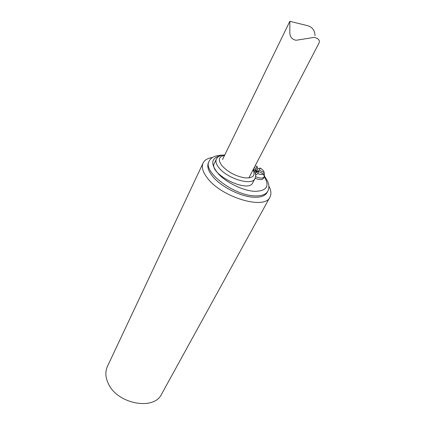 <?xml version="1.0" encoding="UTF-8"?>
<svg xmlns="http://www.w3.org/2000/svg" width="425" height="425" viewBox="0 0 425 425"><rect width="100%" height="100%" fill="white"/><g stroke="black" fill="none" stroke-linecap="round" stroke-linejoin="round"><path stroke-width="0.64" d="M248.843 177.958L318.538 43.966C320.45 40.811 319.016 38.617 314.229 37.379L296.098 40.269C292.049 39.525 289.956 36.943 289.808 32.523L289.877 21.25L222.525 159.577M289.898 21.33L307.174 25.58C312.184 26.828 314.803 30.175 315.021 35.626M268.882 186.139C271.161 190.432 271.522 194.082 269.965 197.083L161.622 394.081C154.11 410.98 116.939 403.984 108.184 383.27C105.363 377.124 105.108 371.519 107.408 366.456L203.097 163.014C204.611 159.986 207.777 158.137 212.585 157.457M269.965 197.083C265.019 210.354 220.899 197.2 207.028 177.57C202.683 171.732 201.37 166.882 203.097 163.014M267.054 192.594C265.2 195.824 261.051 197.381 254.607 197.264C241.081 197.115 220.033 186.384 211.969 175.53C208.091 170.393 206.917 166.122 208.441 162.727L209.1 161.341C202.295 171.599 234.281 195.973 255.345 195.883C261.795 196.015 265.944 194.469 267.787 191.245L267.054 192.594M214.37 163.301C207.99 173.57 248.375 193.928 252.811 182.686L254.947 178.622C252.168 186.166 226.934 178.59 218.763 167.503C216.171 164.151 215.369 161.373 216.362 159.157L214.37 163.301M255.09 178.33C259.447 179.977 262.246 179.977 263.495 178.33L263.702 177.485M254.671 171.615L255.483 169.873L253.56 168.895M255.483 169.873L256.084 172.497L255.462 173.852M254.256 167.551L256.121 168.497L256.084 172.497L258.676 171.503L257.704 173.65L255.659 175.212M255.584 176.694C260.084 178.473 262.985 178.521 264.286 176.837L263.59 174.006L258.676 171.503M263.59 174.006C262.374 174.749 260.413 174.633 257.704 173.65M256.121 168.497L257.098 166.409L255.165 165.808M257.098 166.409L257.725 168.938L256.084 172.497L259.303 170.122L264.196 172.614L264.35 176.71L264.286 173.767M257.725 168.938L260.259 168.018L259.303 170.122M260.259 168.018C262.475 169.495 263.771 170.94 264.153 172.359L264.196 172.614M264.313 176.789C269.902 186.086 266.826 190.942 255.085 191.351C243.929 190.984 227.423 183.265 218.848 174.367C210.428 164.523 210.742 158.387 219.778 155.954M253.05 169.873C255.754 175.716 252.955 178.378 244.641 177.852C235.365 176.099 227.763 171.992 221.829 165.532C217.802 159.874 218.7 156.522 224.522 155.481M267.787 191.245C268.812 189.12 269.099 186.819 268.642 184.344L267.686 181.374L264.493 176.104M222.822 155.098C215.321 155.29 210.747 157.367 209.1 161.341M224.782 154.944C220.256 155.242 217.446 156.644 216.362 159.157M253.327 169.341C255.738 172.874 256.28 175.966 254.947 178.622M263.495 178.33L264.286 176.837"/></g></svg>
